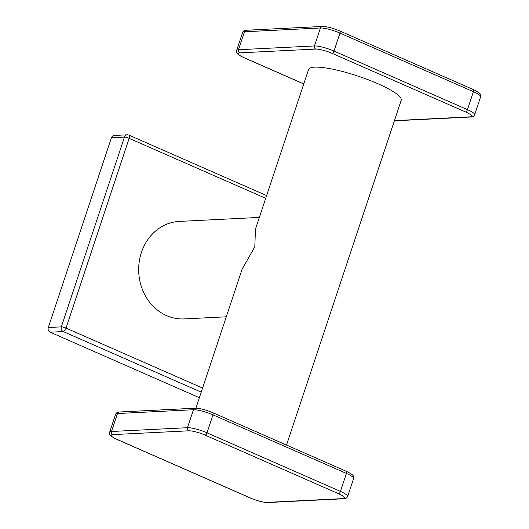 <?xml version="1.0" encoding="UTF-8"?>
<svg xmlns="http://www.w3.org/2000/svg" width="529" height="529" viewBox="0 0 529 529"><rect width="100%" height="100%" fill="white"/><g stroke="black" fill="none" stroke-linecap="round" stroke-linejoin="round"><path stroke-width="0.79" d="M226.286 316.811L184.171 318.914A48.813 43.061 -92.9 0 1 166.609 315.634A48.813 43.061 -92.9 0 1 139.153 262.212A48.813 43.061 -92.9 0 1 179.305 221.413L259.355 217.412M265.71 198.302L129.149 138.34A3.617 1.561 -66.3 0 0 128.904 135.113A3.617 3.617 0 0 0 127.271 134.816A3.617 3.187 87.1 0 0 124.46 137.11L111.421 137.765A3.617 3.187 -92.9 0 1 114.231 135.464L127.271 134.816M202.587 388.055L66.026 328.092A3.617 1.561 113.7 0 1 63.209 331.544A3.617 3.187 87.1 0 1 61.338 326.862A3.617 0.688 -161.6 0 1 66.026 328.092L129.149 138.34A3.617 0.688 -161.6 0 0 124.46 137.11L61.338 326.862L48.298 327.517L111.421 137.765M201.225 392.148L63.209 331.544L50.162 332.199A3.617 3.187 -92.9 0 1 48.298 327.517M50.162 332.199L199.38 397.715M195.889 408.19L242.176 269.056L254.806 246.792L255.454 229.13L308.579 69.444A48.813 9.277 18.4 0 1 377.858 83.708A48.813 9.277 18.4 0 1 401.213 100.259L286.513 445.054M394.442 120.619L470.063 116.843A12.656 2.407 -161.6 0 0 465.56 111.956L332.113 53.363A12.656 2.407 -161.6 0 0 315.707 49.065L239.73 52.86A12.656 2.407 -161.6 0 0 244.233 57.754L303.772 83.893M315.707 49.065A2.414 2.129 -92.9 0 1 314.464 45.95L238.486 49.739A15.063 2.863 -161.6 0 0 236.635 50.453C236.913 52.682 235.041 53.475 244.008 57.714L303.752 83.946M239.73 52.86A2.414 2.129 -92.9 0 1 238.486 49.739L244.464 31.78L320.435 27.984A15.063 2.863 18.4 0 1 339.975 33.096L333.997 51.062A15.063 2.863 -161.6 0 0 314.464 45.95L320.435 27.984A2.414 2.129 87.1 0 1 322.306 26.45C327.054 26.543 332.886 28.044 339.81 30.946A2.414 1.038 113.7 0 1 339.975 33.096L473.415 91.689A15.063 2.863 18.4 0 1 480.623 96.794L474.645 114.76A15.063 2.863 -161.6 0 0 467.438 109.648L333.997 51.062A2.414 1.038 -66.3 0 1 332.113 53.363M236.635 50.453L242.613 32.487A15.063 2.863 18.4 0 1 244.464 31.78A2.414 2.129 87.1 0 1 246.335 30.246L322.306 26.45M394.396 120.744A2.414 2.129 87.1 0 0 394.951 120.797L394.376 120.81M470.063 116.843A2.414 2.129 87.1 0 0 470.929 117.002C472.589 117.068 473.825 116.32 474.645 114.76M465.56 111.956A2.414 1.038 -66.3 0 0 467.438 109.648L473.415 91.689A2.414 1.038 113.7 0 0 473.25 89.533C482.217 93.772 480.345 94.565 480.623 96.794M473.025 89.5A2.414 1.038 113.7 0 1 473.25 89.533L339.81 30.946A2.414 1.038 113.7 0 0 339.585 30.907M119.342 411.998A2.414 2.129 87.1 0 0 117.471 413.533L193.449 409.737A15.063 2.863 18.4 0 1 212.982 414.848L346.422 473.435A15.063 2.863 18.4 0 1 353.63 478.547C353.359 476.318 355.23 475.525 346.257 471.286A2.414 1.038 113.7 0 1 346.422 473.435L340.445 491.401L207.004 432.815A15.063 2.863 -161.6 0 0 187.471 427.696L193.449 409.737A2.414 2.129 87.1 0 1 195.32 408.203L119.342 411.998C117.683 411.932 116.44 412.68 115.62 414.24A15.063 2.863 18.4 0 1 117.471 413.533L111.493 431.492A15.063 2.863 -161.6 0 0 109.648 432.206L115.62 414.24M188.714 430.818A2.414 2.129 -92.9 0 1 187.471 427.696L111.493 431.492A2.414 2.129 -92.9 0 0 112.737 434.613A12.656 2.407 -161.6 0 0 117.24 439.5L250.68 498.093A12.656 2.407 -161.6 0 0 267.092 502.391A2.414 2.129 87.1 0 0 267.958 502.55L343.936 498.754C345.596 498.821 346.839 498.067 347.652 496.513A15.063 2.863 -161.6 0 0 340.445 491.401A2.414 1.038 -66.3 0 1 338.567 493.702L205.126 435.116A12.656 2.407 -161.6 0 0 188.714 430.818L112.737 434.613M212.592 412.66A2.414 1.038 113.7 0 1 212.817 412.693A2.414 1.038 113.7 0 1 212.982 414.848L207.004 432.815A2.414 1.038 -66.3 0 1 205.126 435.116M346.039 471.246A2.414 1.038 113.7 0 1 346.257 471.286L212.817 412.693C205.893 409.79 200.061 408.295 195.32 408.203M267.092 502.391L343.07 498.596A2.414 2.129 87.1 0 0 343.936 498.754M343.07 498.596A12.656 2.407 -161.6 0 0 338.567 493.702M117.24 439.5A2.414 1.038 113.7 0 1 117.021 439.467L250.462 498.054C257.385 500.956 263.217 502.457 267.958 502.55M266.616 195.585L128.904 135.113M394.951 120.797L470.929 117.002M242.613 32.487C243.089 31.066 244.325 30.318 246.335 30.246M347.652 496.513L353.63 478.547M109.648 432.206C110.025 435.268 108.147 434.878 117.021 439.467"/></g></svg>
